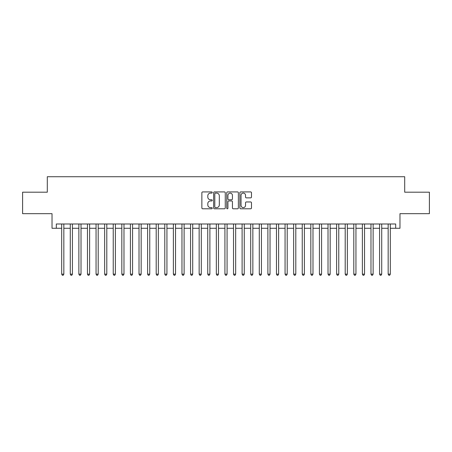 <?xml version="1.0" encoding="UTF-8"?>
<svg xmlns="http://www.w3.org/2000/svg" width="452" height="452" viewBox="0 0 452 452"><rect width="100%" height="100%" fill="white"/><g stroke="black" fill="none" stroke-linecap="round" stroke-linejoin="round"><path stroke-width="0.68" d="M212.254 192.512A0.588 0.588 0 0 0 211.666 191.919L202.705 191.919A0.842 0.842 0 0 0 201.863 192.767L201.863 207.943A0.842 0.842 0 0 0 202.705 208.79L211.666 208.79A0.588 0.588 0 0 0 212.254 208.197A0.588 0.588 0 0 0 211.666 207.609L210.502 207.609A2.701 2.701 0 0 1 207.807 204.909L207.807 203.643A2.701 2.701 0 0 1 210.502 200.948L211.666 200.948A0.588 0.588 0 0 0 212.254 200.355A0.588 0.588 0 0 0 211.666 199.767L210.502 199.767A2.701 2.701 0 0 1 207.807 197.066L207.807 195.801A2.701 2.701 0 0 1 210.502 193.1L211.666 193.1A0.588 0.588 0 0 0 212.254 192.512M250.645 197.869A0.842 0.842 0 0 0 251.487 197.021L251.487 192.767A0.842 0.842 0 0 0 250.645 191.919L240.696 191.919A0.842 0.842 0 0 0 239.854 192.767L239.854 207.943A0.842 0.842 0 0 0 240.696 208.79L250.645 208.79A0.842 0.842 0 0 0 251.487 207.943L251.487 202.801A0.842 0.842 0 0 0 250.645 201.959L246.385 201.959A0.842 0.842 0 0 0 245.543 202.801L245.543 205.349A2.254 2.254 0 0 1 243.289 207.609A2.254 2.254 0 0 1 241.029 205.349L241.029 195.36A2.254 2.254 0 0 1 243.289 193.1A2.254 2.254 0 0 1 245.543 195.36L245.543 197.021A0.842 0.842 0 0 0 246.385 197.869L250.645 197.869M56.319 228.277L56.319 223.983L395.681 223.983L395.681 228.277L399.975 228.277L399.975 213.672L429.4 213.672L429.4 192.19L404.698 192.19L404.698 176.726L47.302 176.726L47.302 192.19L22.6 192.19L22.6 213.672L52.025 213.672L52.025 228.277L61.692 228.277M225.26 192.767A0.842 0.842 0 0 0 224.418 191.919L214.468 191.919A0.842 0.842 0 0 0 213.626 192.767L213.626 207.943A0.842 0.842 0 0 0 214.468 208.79L224.418 208.79A0.842 0.842 0 0 0 225.26 207.943L225.26 192.767M227.582 191.919L237.532 191.919A0.842 0.842 0 0 1 238.373 192.767L238.373 207.943A0.842 0.842 0 0 1 237.532 208.79L233.272 208.79A0.842 0.842 0 0 1 232.43 207.943L232.43 201.79A0.842 0.842 0 0 0 231.588 200.948L228.763 200.948A0.842 0.842 0 0 0 227.921 201.79L227.921 208.197A0.588 0.588 0 0 1 227.328 208.79A0.588 0.588 0 0 1 226.74 208.197L226.74 192.767A0.842 0.842 0 0 1 227.582 191.919M63.839 228.277L70.28 228.277M72.427 228.277L78.874 228.277M81.021 228.277L87.462 228.277M89.615 228.277L96.056 228.277M98.203 228.277L104.649 228.277M106.796 228.277L113.237 228.277M115.384 228.277L121.831 228.277M123.978 228.277L130.419 228.277M132.572 228.277L139.013 228.277M141.16 228.277L147.606 228.277M149.753 228.277L156.194 228.277M158.341 228.277L164.788 228.277M166.935 228.277L173.376 228.277M175.529 228.277L181.97 228.277M184.117 228.277L190.563 228.277M192.71 228.277L199.151 228.277M201.298 228.277L207.745 228.277M209.892 228.277L216.333 228.277M218.48 228.277L224.927 228.277M227.073 228.277L233.52 228.277M235.667 228.277L242.108 228.277M244.255 228.277L250.702 228.277M252.849 228.277L259.29 228.277M261.437 228.277L267.883 228.277M270.03 228.277L276.471 228.277M278.624 228.277L285.065 228.277M287.212 228.277L293.659 228.277M295.806 228.277L302.247 228.277M304.394 228.277L310.84 228.277M312.987 228.277L319.428 228.277M321.581 228.277L328.022 228.277M330.169 228.277L336.616 228.277M338.763 228.277L345.204 228.277M347.351 228.277L353.797 228.277M355.944 228.277L362.385 228.277M364.538 228.277L370.979 228.277M373.126 228.277L379.573 228.277M381.72 228.277L388.161 228.277M390.308 228.277L395.681 228.277M215.395 193.1A0.588 0.588 0 0 0 214.807 193.693L214.807 207.016A0.588 0.588 0 0 0 215.395 207.609L216.621 207.609A2.701 2.701 0 0 0 219.316 204.909L219.316 195.801A2.701 2.701 0 0 0 216.621 193.1L215.395 193.1M232.43 195.4A2.254 2.254 0 0 0 230.175 193.145A2.254 2.254 0 0 0 227.921 195.4L227.921 198.92A0.842 0.842 0 0 0 228.763 199.767L231.588 199.767A0.842 0.842 0 0 0 232.43 198.92L232.43 195.4M63.839 223.983L63.839 274.155L61.692 274.155L61.692 223.983M63.839 274.155L63.195 275.274L62.336 275.274L61.692 274.155M72.427 223.983L72.427 274.155L70.28 274.155L70.28 223.983M72.427 274.155L71.783 275.274L70.924 275.274L70.28 274.155M81.021 223.983L81.021 274.155L78.874 274.155L78.874 223.983M81.021 274.155L80.377 275.274L79.518 275.274L78.874 274.155M89.615 223.983L89.615 274.155L87.462 274.155L87.462 223.983M89.615 274.155L88.971 275.274L88.112 275.274L87.462 274.155M98.203 223.983L98.203 274.155L96.056 274.155L96.056 223.983M98.203 274.155L97.559 275.274L96.7 275.274L96.056 274.155M106.796 223.983L106.796 274.155L104.649 274.155L104.649 223.983M106.796 274.155L106.152 275.274L105.293 275.274L104.649 274.155M115.384 223.983L115.384 274.155L113.237 274.155L113.237 223.983M115.384 274.155L114.74 275.274L113.881 275.274L113.237 274.155M123.978 223.983L123.978 274.155L121.831 274.155L121.831 223.983M123.978 274.155L123.334 275.274L122.475 275.274L121.831 274.155M132.572 223.983L132.572 274.155L130.419 274.155L130.419 223.983M132.572 274.155L131.927 275.274L131.063 275.274L130.419 274.155M141.16 223.983L141.16 274.155L139.013 274.155L139.013 223.983M141.16 274.155L140.515 275.274L139.657 275.274L139.013 274.155M149.753 223.983L149.753 274.155L147.606 274.155L147.606 223.983M149.753 274.155L149.109 275.274L148.25 275.274L147.606 274.155M158.341 223.983L158.341 274.155L156.194 274.155L156.194 223.983M158.341 274.155L157.697 275.274L156.838 275.274L156.194 274.155M166.935 223.983L166.935 274.155L164.788 274.155L164.788 223.983M166.935 274.155L166.291 275.274L165.432 275.274L164.788 274.155M175.529 223.983L175.529 274.155L173.376 274.155L173.376 223.983M175.529 274.155L174.879 275.274L174.02 275.274L173.376 274.155M184.117 223.983L184.117 274.155L181.97 274.155L181.97 223.983M184.117 274.155L183.472 275.274L182.614 275.274L181.97 274.155M192.71 223.983L192.71 274.155L190.563 274.155L190.563 223.983M192.71 274.155L192.066 275.274L191.207 275.274L190.563 274.155M201.298 223.983L201.298 274.155L199.151 274.155L199.151 223.983M201.298 274.155L200.654 275.274L199.795 275.274L199.151 274.155M209.892 223.983L209.892 274.155L207.745 274.155L207.745 223.983M209.892 274.155L209.248 275.274L208.389 275.274L207.745 274.155M218.48 223.983L218.48 274.155L216.333 274.155L216.333 223.983M218.48 274.155L217.836 275.274L216.977 275.274L216.333 274.155M227.073 223.983L227.073 274.155L224.927 274.155L224.927 223.983M227.073 274.155L226.429 275.274L225.571 275.274L224.927 274.155M235.667 223.983L235.667 274.155L233.52 274.155L233.52 223.983M235.667 274.155L235.023 275.274L234.164 275.274L233.52 274.155M244.255 223.983L244.255 274.155L242.108 274.155L242.108 223.983M244.255 274.155L243.611 275.274L242.752 275.274L242.108 274.155M252.849 223.983L252.849 274.155L250.702 274.155L250.702 223.983M252.849 274.155L252.205 275.274L251.346 275.274L250.702 274.155M261.437 223.983L261.437 274.155L259.29 274.155L259.29 223.983M261.437 274.155L260.793 275.274L259.934 275.274L259.29 274.155M270.03 223.983L270.03 274.155L267.883 274.155L267.883 223.983M270.03 274.155L269.386 275.274L268.528 275.274L267.883 274.155M278.624 223.983L278.624 274.155L276.471 274.155L276.471 223.983M278.624 274.155L277.98 275.274L277.121 275.274L276.471 274.155M287.212 223.983L287.212 274.155L285.065 274.155L285.065 223.983M287.212 274.155L286.568 275.274L285.709 275.274L285.065 274.155M295.806 223.983L295.806 274.155L293.659 274.155L293.659 223.983M295.806 274.155L295.162 275.274L294.303 275.274L293.659 274.155M304.394 223.983L304.394 274.155L302.247 274.155L302.247 223.983M304.394 274.155L303.75 275.274L302.891 275.274L302.247 274.155M312.987 223.983L312.987 274.155L310.84 274.155L310.84 223.983M312.987 274.155L312.343 275.274L311.484 275.274L310.84 274.155M321.581 223.983L321.581 274.155L319.428 274.155L319.428 223.983M321.581 274.155L320.937 275.274L320.072 275.274L319.428 274.155M330.169 223.983L330.169 274.155L328.022 274.155L328.022 223.983M330.169 274.155L329.525 275.274L328.666 275.274L328.022 274.155M338.763 223.983L338.763 274.155L336.616 274.155L336.616 223.983M338.763 274.155L338.119 275.274L337.26 275.274L336.616 274.155M347.351 223.983L347.351 274.155L345.204 274.155L345.204 223.983M347.351 274.155L346.707 275.274L345.848 275.274L345.204 274.155M355.944 223.983L355.944 274.155L353.797 274.155L353.797 223.983M355.944 274.155L355.3 275.274L354.441 275.274L353.797 274.155M364.538 223.983L364.538 274.155L362.385 274.155L362.385 223.983M364.538 274.155L363.888 275.274L363.029 275.274L362.385 274.155M373.126 223.983L373.126 274.155L370.979 274.155L370.979 223.983M373.126 274.155L372.482 275.274L371.623 275.274L370.979 274.155M381.72 223.983L381.72 274.155L379.573 274.155L379.573 223.983M381.72 274.155L381.076 275.274L380.217 275.274L379.573 274.155M390.308 223.983L390.308 274.155L388.161 274.155L388.161 223.983M390.308 274.155L389.664 275.274L388.805 275.274L388.161 274.155"/></g></svg>
